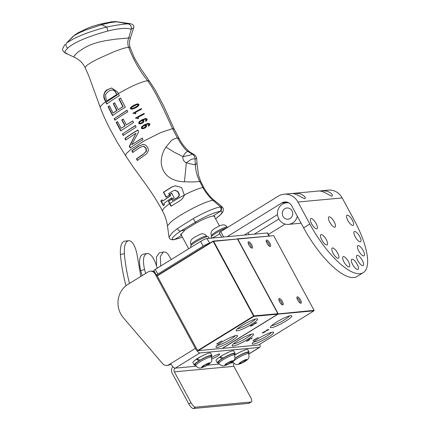 <?xml version="1.0" encoding="UTF-8"?>
<svg xmlns="http://www.w3.org/2000/svg" width="430" height="430" viewBox="0 0 430 430"><rect width="100%" height="100%" fill="white"/><g stroke="black" fill="none" stroke-linecap="round" stroke-linejoin="round"><path stroke-width="0.64" d="M297.743 300.161A3.725 1.263 58.3 0 0 300.559 303.225A3.725 1.263 58.3 0 0 300.505 299.904A3.725 1.263 58.3 0 0 298.291 297.157A3.725 1.263 58.3 0 0 296.915 297.313A3.725 1.263 58.3 0 0 297.743 300.161M299.898 302.86A2.817 0.951 58.3 0 0 299.441 300.382A2.817 0.951 58.3 0 0 296.942 298.071M267.041 243.375A3.725 1.263 58.3 0 0 269.857 246.444A3.725 1.263 58.3 0 0 269.803 243.122A3.725 1.263 58.3 0 0 267.584 240.375A3.725 1.263 58.3 0 0 266.213 240.531A3.725 1.263 58.3 0 0 267.041 243.375M269.196 246.078A2.817 0.951 58.3 0 0 268.739 243.6A2.817 0.951 58.3 0 0 266.24 241.289M248.938 245.052A3.725 1.263 58.3 0 0 251.76 248.121A3.725 1.263 58.3 0 0 251.706 244.799A3.725 1.263 58.3 0 0 249.486 242.052A3.725 1.263 58.3 0 0 248.11 242.208A3.725 1.263 58.3 0 0 248.938 245.052M251.093 247.755A2.817 0.951 58.3 0 0 250.636 245.277A2.817 0.951 58.3 0 0 248.142 242.966M279.64 301.833A3.725 1.263 58.3 0 0 282.462 304.902A3.725 1.263 58.3 0 0 282.408 301.581A3.725 1.263 58.3 0 0 280.188 298.834A3.725 1.263 58.3 0 0 278.812 298.99A3.725 1.263 58.3 0 0 279.64 301.833M281.795 304.537A2.817 0.951 58.3 0 0 281.338 302.059A2.817 0.951 58.3 0 0 278.844 299.748M258.425 338.539A12.185 1.897 151.6 0 0 252.222 343.581A12.185 1.897 151.6 0 0 267.476 337.7A12.185 1.897 151.6 0 0 273.389 332.132A12.185 1.897 151.6 0 0 258.425 338.539M253.485 342.06A10.648 1.661 151.6 0 0 266.186 336.421A10.648 1.661 151.6 0 0 271.427 332.358M255.689 338.862A10.648 1.661 151.6 0 0 254.786 339.539M238.311 340.404A12.185 1.897 151.6 0 0 232.114 345.44A12.185 1.897 151.6 0 0 247.363 339.566A12.185 1.897 151.6 0 0 253.281 333.997A12.185 1.897 151.6 0 0 238.311 340.404M233.372 343.919A10.648 1.661 151.6 0 0 246.073 338.281A10.648 1.661 151.6 0 0 251.319 334.217M276.554 322.091A12.196 1.903 151.6 0 0 270.346 327.133A12.196 1.903 151.6 0 0 285.611 321.253A12.196 1.903 151.6 0 0 291.535 315.679A12.196 1.903 151.6 0 0 276.554 322.091M271.62 325.601A10.648 1.661 151.6 0 0 284.311 319.963A10.648 1.661 151.6 0 0 289.551 315.905M253.044 340.737L258.215 337.421L252.942 340.555M253.324 340.356L253.012 340.512M262.956 332.772L262.375 332.933L263.327 332.196L267.847 330.004L266.681 330.111L267.234 329.772L268.943 329.611L263.595 332.148L263.042 332.777L265.1 331.933L262.289 333.083M267.057 329.88L267.847 330.004M268.298 329.67L267.793 329.901M277.802 313.938L314.072 310.347L313.954 310.82L278.011 314.147L222.509 348.37M314.072 310.347L273.69 235.667L237.306 238.865L237.747 238.994L278.124 313.674L277.834 313.803M273.69 235.667L237.521 239.096M258.231 345.177L313.954 310.82M246.938 341.076L249.561 339.066L252.173 337.91L251.416 338.813L251.614 338.254L249.835 339.017L249.459 339.652L247.374 340.598L247.03 341.076L248.615 340.495L246.309 341.377M252.227 337.905L251.786 338.297M251.743 338.394L251.523 338.082M249.072 339.388L249.459 339.652M249.169 339.582L248.905 339.996M242.359 325.257A12.196 1.903 151.6 0 0 236.151 330.299A12.196 1.903 151.6 0 0 251.416 324.419A12.196 1.903 151.6 0 0 257.333 318.845A12.196 1.903 151.6 0 0 242.359 325.257M237.424 328.767A10.648 1.661 151.6 0 0 250.115 323.129A10.648 1.661 151.6 0 0 255.35 319.071M222.213 341.893A12.196 1.903 151.6 0 0 216.005 346.935A12.196 1.903 151.6 0 0 231.27 341.054A12.196 1.903 151.6 0 0 237.193 335.481A12.196 1.903 151.6 0 0 222.213 341.893M217.279 345.403A10.648 1.661 151.6 0 0 229.969 339.764A10.648 1.661 151.6 0 0 235.21 335.706M219.354 342.291A10.648 1.661 151.6 0 0 218.499 342.936M216.833 344.091L222.009 340.775L216.736 343.909M217.118 343.704L216.806 343.866M250.937 325.935L250.351 326.09L251.308 325.36L255.828 323.161L254.662 323.274L255.216 322.93L256.92 322.769L251.577 325.311L251.023 325.935L253.076 325.091L250.271 326.241M255.038 323.037L255.828 323.161M256.28 322.833L255.775 323.064M277.861 313.701L237.484 239.016L213.167 241.101L213.602 241.23L253.985 315.91L277.861 313.701L277.748 314.169L253.872 316.383L253.985 315.91L253.576 316.093L213.199 241.413L157.235 275.92M237.484 239.016L213.199 241.413L213.167 241.101L157.1 275.668M198.031 350.342L253.576 316.093L253.872 316.383L197.354 351.229M222.245 348.391L277.748 314.169M292.212 193.597L294.529 193.258L300.102 193.71C304.117 195.564 305.778 197.166 305.08 198.515C304.59 199.778 295.442 192.355 290.707 193.613L290.556 193.624M319.361 191.081L321.683 190.748L327.252 191.2C331.272 193.049 332.933 194.65 332.234 195.999C331.74 197.268 322.597 189.84 317.856 191.097L317.711 191.113M285.176 224.084L268.626 234.285A2.709 0.425 -28.4 0 1 268.46 234.388M227.148 236.677L281.854 202.944A7.767 7.208 84.7 0 1 284.789 201.96A7.767 7.208 84.7 0 1 291.723 205.862L303.612 227.852A59.566 20.183 -121.7 0 0 356.997 276.506L363.221 272.668A59.566 20.183 58.3 0 0 354.078 219.918L342.189 197.929L297.942 202.025L309.831 224.014A59.566 20.183 58.3 0 0 363.221 272.668M278.871 219.01L254.297 234.162M244.24 235.097L277.506 214.586M211.377 238.139A5.413 0.844 151.6 0 0 215.908 236.151A5.413 0.844 151.6 0 0 219.735 233.522M297.942 202.025A15.534 14.416 84.7 0 0 284.069 194.226A15.534 14.416 84.7 0 0 278.205 196.198L220.735 231.636A2.709 0.425 151.6 0 0 219.359 232.829L221.713 237.183M249.056 234.651L248.029 232.759M332.562 247.949A5.955 2.021 -121.7 0 1 337.335 252.491A5.955 2.021 -121.7 0 1 338.491 258.193A5.955 2.021 -121.7 0 1 333.642 254.184A5.955 2.021 -121.7 0 1 332.234 248.051A5.955 2.021 -121.7 0 1 332.562 247.949M357.255 255.302A5.955 2.021 -121.7 0 1 362.022 259.844A5.955 2.021 -121.7 0 1 363.178 265.546A5.955 2.021 -121.7 0 1 358.335 261.537A5.955 2.021 -121.7 0 1 356.927 255.404A5.955 2.021 -121.7 0 1 357.255 255.302M354.659 231.474A5.955 2.021 -121.7 0 1 359.426 236.016A5.955 2.021 -121.7 0 1 360.582 241.719A5.955 2.021 -121.7 0 1 355.739 237.709A5.955 2.021 -121.7 0 1 354.331 231.582A5.955 2.021 -121.7 0 1 354.659 231.474M347.273 215.14A5.955 2.021 -121.7 0 1 352.046 219.682A5.955 2.021 -121.7 0 1 353.197 225.39A5.955 2.021 -121.7 0 1 348.354 221.375A5.955 2.021 -121.7 0 1 346.945 215.247A5.955 2.021 -121.7 0 1 347.273 215.14M329.17 216.817A5.955 2.021 -121.7 0 1 333.943 221.359A5.955 2.021 -121.7 0 1 335.099 227.061A5.955 2.021 -121.7 0 1 330.251 223.052A5.955 2.021 -121.7 0 1 328.842 216.924A5.955 2.021 -121.7 0 1 329.17 216.817M352.068 259.166A5.955 2.021 -121.7 0 1 356.841 263.708A5.955 2.021 -121.7 0 1 357.996 269.411A5.955 2.021 -121.7 0 1 353.148 265.401A5.955 2.021 -121.7 0 1 351.74 259.269A5.955 2.021 -121.7 0 1 352.068 259.166M311.073 218.494A5.955 2.021 -121.7 0 1 315.84 223.036A5.955 2.021 -121.7 0 1 316.996 228.738A5.955 2.021 -121.7 0 1 312.153 224.729A5.955 2.021 -121.7 0 1 310.745 218.601A5.955 2.021 -121.7 0 1 311.073 218.494M358.163 245.578A5.955 2.021 -121.7 0 1 362.931 250.12A5.955 2.021 -121.7 0 1 364.086 255.823A5.955 2.021 -121.7 0 1 359.243 251.813A5.955 2.021 -121.7 0 1 357.835 245.68A5.955 2.021 -121.7 0 1 358.163 245.578M343.398 256.581A5.955 2.021 -121.7 0 1 348.171 261.123A5.955 2.021 -121.7 0 1 349.327 266.831A5.955 2.021 -121.7 0 1 344.478 262.816A5.955 2.021 -121.7 0 1 343.07 256.688A5.955 2.021 -121.7 0 1 343.398 256.581M321.21 234.57A5.955 2.021 -121.7 0 1 325.983 239.112A5.955 2.021 -121.7 0 1 327.139 244.815A5.955 2.021 -121.7 0 1 322.29 240.805A5.955 2.021 -121.7 0 1 320.882 234.678A5.955 2.021 -121.7 0 1 321.21 234.57M321.683 190.743L328.316 190.13A15.534 14.416 84.7 0 1 342.189 197.929M222.525 207.362L220.81 206.932A13.013 1.876 153.4 0 0 220.617 206.943L213.011 200.38C208.969 196.698 205.578 192.414 202.842 187.534L199.794 181.6C197.15 176.3 195.661 170.667 195.322 164.706C193.602 164.62 190.608 163.97 186.34 162.755L184.443 181.793C179.933 181.766 175.607 180.734 171.463 178.697C168.012 176.848 165.351 174.204 163.481 170.764C161.653 167.232 160.938 163.464 161.331 159.471C161.922 154.816 163.459 150.694 165.932 147.108L174.295 152.252L183.029 156.633L183.411 155.94C184.889 153.268 186.357 151.752 187.813 151.381C185.239 149.817 181.734 145.275 177.305 137.756L172.559 128.608C164.545 111.456 155.88 91.697 147.587 80.7L149.441 81.173L141.04 69.004L134.515 58.254L130.107 47.515C128.586 41.178 130.08 40.56 130.451 37.802L128.688 37.985L131.263 29.267C131.714 26.579 130.736 24.779 128.323 23.865L114.96 21.505L104.237 23.241L100.873 24.021L101.485 24.779L85.624 30.035L79.238 32.814L74.03 35.69L78.077 32.793L87.956 28.095C89.419 27.45 95.385 25.3 100.867 24.021A16.711 2.247 166.1 0 0 100.206 24.182L95.852 25.365M112.133 21.694L99.991 24.236M181.342 235.162L180.632 234.801L185.115 229.846L196.048 223.03C203.863 218.865 209.593 216.521 213.248 215.989L220.176 211.361A9.137 1.5 -29.8 0 1 220.359 211.35C221.826 210.028 221.977 208.555 220.81 206.932M72.67 36.7L74.03 35.69A447.883 429.049 -123.8 0 0 66.618 43L72.622 36.749L76.088 34.002M107.876 31.019C91.8 35.292 74.772 41.592 67.671 48.171C65.774 46.494 65.424 44.768 66.618 43C74.927 37.356 87.231 32.314 103.533 27.864L106.764 27.063L107.876 31.019L109.811 30.514C119.981 28.197 127.13 27.778 131.263 29.267L133.692 27.751C134.343 25.886 133.289 24.537 130.543 23.704L128.323 23.865C123.781 23.973 116.594 25.042 106.764 27.063A353.911 147.377 72.5 0 0 101.485 24.779L109.822 22.688L117.223 21.661M214.683 217.128L214.774 216.344L213.248 215.989M167.463 225.986L169.044 237.199L172.312 232.678L177.434 228.529C178.203 230.276 179.224 231.157 180.493 231.163L175.934 234.463L172.597 237.639C171.731 239.016 172.269 239.66 174.209 239.564A9.449 1.392 153 0 0 174.403 239.553A9.449 1.392 153 0 0 174.623 239.526L174.016 239.73M185.115 229.846L180.493 231.163L198.676 220.214A26.149 4.074 -28.6 0 1 200.321 219.338L205.212 216.87A25.854 4.031 -28.6 0 1 206.405 216.301C212.404 213.506 216.924 211.866 219.972 211.383A9.137 1.5 -29.8 0 1 220.176 211.361M130.543 23.704L114.96 21.505M115.783 92.837L116.1 92.805L117.003 94.605L115.783 92.837C115.122 91.246 114.036 90.295 112.531 89.988L110.37 90.327L108.306 91.402L105.447 94.691L106.135 99.233L107.237 101.501L116.917 95.1L116.654 94.568L106.925 100.851M182.481 237.263L174.623 239.526M215.586 218.795L215.817 218.628A26.149 4.139 151.4 0 0 216.908 217.8L219.623 215.532A25.854 4.085 151.4 0 0 220.155 215.027C222.606 212.56 222.67 211.334 220.359 211.35M220.585 206.938L220.542 206.948A13.013 1.876 153.4 0 0 220.31 206.98C216.182 207.625 209.861 210.055 201.342 214.253L193.199 218.59L196.048 223.03M177.434 228.529L193.199 218.59M171.28 206.077A84.689 28.778 58.7 0 0 169.936 203.541C173.919 200.751 178.826 197.886 184.663 194.946M138.051 104.78L137.621 105.791L135.101 107.392L132.15 108.607L135.439 107.36L137.982 105.758L138.417 104.748L136.944 104.544L137.621 104.463M132.784 108.527L131.403 108.333L131.779 107.306L136.944 104.544M139.444 122.98L140.271 123.265L141.663 122.786L142.846 121.873L143.034 121.029L141.696 120.594L139.788 121.953L139.444 122.98M145.544 126.732L144.695 127.613L143.292 128.097L142.131 127.844L142.475 126.812L144.394 125.458L145.738 125.888L145.544 126.732L143.244 128.097M111.8 89.994L112.531 89.988M112.848 89.956C114.052 90.063 115.138 91.015 116.1 92.805M67.671 48.171C65.494 50.434 64.597 52.008 64.984 52.895L73.933 57.061C77.099 58.663 76.798 58.399 80.087 60.926C82.125 62.791 83.775 64.973 85.043 67.467L86.72 65.478C89.118 63.672 92.944 61.436 98.201 58.781L114.165 51.638A24.945 4.246 155.3 0 1 115.219 51.224L123.055 48.45L128.602 47.128C127.495 44.08 127.527 41.033 128.688 37.991L115.417 39.178L105.409 40.7L97.782 42.355L91.079 44.575L85.882 46.972L78.212 51.853L74.277 55.717L73.933 57.061M64.984 52.895L66.924 53.309M170.258 222.595C178.767 214.742 205.717 200.778 213.011 200.38L214.661 200.686C217.698 203.234 221.708 206.233 222.503 207.341L223.277 208.582L223.229 211.195L221.541 213.785L215.607 218.838M196.757 159.127L196.166 158.584L195.064 158.998A5232.31 4854.722 -95.3 0 1 195.322 164.706L196.972 163.443L196.757 159.127C196.397 156.799 195.51 155.3 194.086 154.617L192.355 154.182C191.049 154.913 187.942 155.73 183.029 156.633A4.531 2.988 51.7 0 0 182.944 156.816L182.755 157.595L183.374 160.17L184.884 161.981L186.335 162.75L191.124 159.46L193.43 158.837L195.064 158.998C194.946 156.896 194.043 155.294 192.355 154.182L187.813 151.381L189.678 151.914C185.217 148.065 181.739 143.69 179.256 138.788L174.247 129.22L172.559 128.608L160.82 132.526L144.416 140.76L130.473 149.791L126.463 153.37L125.485 155.547L132.999 166.732L146.963 186.04C153.392 195.172 158.536 203.406 162.389 210.738M166.475 197.193L163.685 192.189L163.352 192.215L171.699 187.002L175.349 185.803L181.6 187.496L184.303 194.994C183.76 197.354 182.153 199.359 179.482 201.02L171.022 206.255L169.608 203.583L164.029 208.061L162.395 210.732C165.05 215.677 166.738 220.751 167.458 225.965L170.258 222.589M168.684 201.229L168.35 201.261L169.608 203.583L169.936 203.546L168.684 201.229L171.747 199.181M175.515 185.787L172.022 186.975L163.685 192.189M168.35 201.261L171.677 199.058A211.931 72.025 -121.3 0 1 172.457 200.493L177.896 197.434C179.208 196.499 179.606 195.236 179.079 193.656L177.912 191.56L175.118 190.232L173.742 190.554L168.662 193.581A251.335 85.414 -121.3 0 1 169.458 195.021L166.136 197.225L163.352 192.215M143.512 154.107L146.227 151.134L145.765 148.21L143.545 146.324L142.862 146.286L143.862 146.297L146.082 148.183L146.544 151.107L143.512 154.107L136.788 158.858L137.702 160.428M142.975 144.367L139.008 146.087L132.187 150.844L133.08 152.413M171.941 193.194L169.898 194.441A241.816 82.184 -121.3 0 1 170.597 195.709L162.648 201.181L170.28 195.736A241.918 82.221 58.7 0 0 169.576 194.468L171.624 193.221L174.231 197.945L172.215 199.171A212.646 72.267 58.7 0 0 171.527 197.913L163.846 203.369L164.54 204.637L163.325 205.712L160.729 200.971L161.943 199.902L162.648 201.181M162.33 199.864L161.143 200.934L163.615 205.443M171.527 197.913L171.844 197.881A209.308 71.133 -121.3 0 1 172.462 199.02M116.917 95.1L107.237 101.501M118.374 93.788L117.003 94.605L117.234 95.068M137.299 104.511L138.417 104.748M141.696 120.594L143.383 120.997L143.19 121.84L142.846 121.873M143.19 121.84L140.546 123.238M143.383 120.997L143.034 121.029M144.394 125.458L146.093 125.856L145.894 126.7M145.738 125.888L146.093 125.856M107.038 101.093L106.049 101.824L105.194 100.045C103.754 96.847 102.91 92.837 107.769 89.628L111.795 87.978M184.443 181.793A34.809 11.33 -4.5 0 1 185.615 181.836L192.764 181.938A22.935 2.08 -176.6 0 0 193.328 181.933A25.805 8.552 163.3 0 1 193.667 181.928A25.827 8.326 162.6 0 1 194.328 181.917L200.702 181.417L198.547 175.279L196.972 163.443M165.932 147.108L171.226 140.734A26.391 0.919 -38.8 0 0 171.624 140.39A26.687 0.559 -37.7 0 0 172.081 140.019A21.07 8.777 -67 0 1 172.844 139.465L177.305 137.756L179.256 138.793M184.303 194.994C192.339 190.904 198.52 188.421 202.842 187.534L204.051 188.023L200.702 181.417M177.896 197.434L177.574 197.467C178.934 196.338 179.326 195.075 178.746 193.683L177.574 191.592L174.79 190.259M172.457 200.493L177.574 197.467M179.079 193.656L178.746 193.683M177.912 191.56L177.574 191.592M171.699 187.002L172.022 186.975M146.544 151.107L146.227 151.134M146.082 148.183L145.765 148.21M143.862 146.297L143.545 146.324M142.862 146.286L139.578 147.683L132.725 152.446L131.833 150.876L138.691 146.119L143.136 144.346M132.187 150.844L131.833 150.876M139.008 146.087L138.691 146.119M142.937 144.373L145.34 144.91C148.635 147.651 148.436 150.059 148.237 150.984L146.754 153.66L137.342 160.46L136.428 158.89L143.195 154.133M136.788 158.858L136.428 158.89M170.597 195.709L170.28 195.736M169.898 194.441L169.576 194.468M161.143 200.934L160.729 200.971M105.194 100.045L104.839 100.077C102.791 97.04 103.786 91.112 107.441 89.66L111.639 87.994L117.358 91.762L119.346 95.707C115.412 97.975 111.214 100.749 106.747 104.028L105.656 101.77L106.049 101.824L106.79 103.367M132.069 109.263L130.946 108.742C131.558 108.145 128.645 108.709 134.241 105.146L137.729 103.802M133.461 113.375L133.273 113.036L141.567 108.645M133.273 113.036L141.19 108.677L141.492 109.22L135.025 112.617L135.993 113.423A32.03 4.993 151.6 0 0 135.192 113.864L134.02 113.251L135.455 113.719M135.617 117.933L143.905 113.541L144.211 114.079L137.707 117.481L138.68 118.288A31.766 4.95 151.6 0 0 137.874 118.728L136.697 118.116L135.848 118.352L135.617 117.933L144.281 113.504M135.944 117.901L136.133 118.239M136.697 118.116L138.137 118.583M145.775 118.454L142.013 119.873L139.358 121.797L138.981 123.394L140.282 123.921M145.394 119.207L146.598 119.422C146.931 119.707 146.646 120.142 145.749 120.728L146.055 121.265M148.511 123.313L144.722 124.738L142.045 126.662L141.663 128.258L142.959 128.785M148.124 124.066L149.339 124.281L148.479 125.587L148.78 126.124M109.408 105.909L108.398 106.661L112.88 115.546M120.604 98.169L119.228 98.997L123.179 106.602L118.529 109.516L122.862 106.635L118.911 99.024L119.228 98.997M114.756 102.856L113.552 103.651L117.062 110.478L113.031 113.047L116.74 110.505L113.23 103.684L114.686 102.722L118.212 109.543M127.248 110.204L114.444 118.546L115.272 120.126M117.583 121.722L116.53 122.491L121.061 130.849M132.811 121.072L126.388 124.845L132.746 120.954L133.612 122.528L120.717 130.881L116.186 122.523L117.503 121.572L121.169 128.355L124.904 125.807L121.749 119.975L123.227 119.013L126.388 124.845M123.297 119.142L122.072 119.943L125.227 125.78L121.169 128.355M135.574 125.49L122.706 133.838L123.577 135.412M138.078 130.059C133.015 133.01 128.731 135.789 125.232 138.406A898.404 304.456 58.3 0 0 126.022 139.82M129.645 146.318L129.296 146.35L135.896 133.445L129.645 146.318A851.077 288.482 58.3 0 0 130.5 147.845M142.47 138.095L131.757 144.716L142.147 138.127L143.018 139.702C137.917 142.663 133.66 145.442 130.242 148.038A656.384 222.444 -121.7 0 1 129.296 146.35M85.043 67.467L88.795 75.911L100.292 107.484C100.179 106.543 101.523 104.979 104.329 102.786L105.656 101.77L104.839 100.077M125.512 155.59L117.116 142.067L109.15 127.436C105.087 119.271 102.141 112.649 100.319 107.57M130.618 108.774C129.72 108.252 130.817 107.054 133.897 105.178L137.552 103.818L138.938 104.329C139.1 105.457 137.917 106.656 135.391 107.935L131.897 109.284L130.946 108.742M134.02 113.251L133.176 113.488L132.945 113.069M139.024 121.83L141.669 119.906L145.593 118.465L147.146 119.029L147.055 120.099L145.689 121.298L145.388 120.76C146.367 119.986 146.646 119.551 146.227 119.459L145.028 119.239L142.507 120.174L143.937 120.663L143.684 121.937L142.034 123.286L139.949 123.953L138.653 123.426L139.024 121.83L139.358 121.797M145.749 120.728L145.388 120.76M146.598 119.422L146.227 119.459M145.727 119.158L145.028 119.239M138.981 123.394L138.653 123.426M141.712 126.694L144.373 124.77L148.328 123.324L149.893 123.888L149.796 124.958L148.415 126.162L148.108 125.619C149.129 124.791 149.414 124.356 148.963 124.318L147.753 124.103L145.216 125.033L146.646 125.522L146.388 126.796L144.722 128.151L142.626 128.817L141.336 128.291L141.712 126.694L142.045 126.662M148.108 125.619L148.479 125.587M148.963 124.318L149.339 124.281M148.463 124.017L147.753 124.103M141.336 128.291L141.663 128.258M108.398 106.661L109.328 105.748L113.031 113.047M118.911 99.024L120.54 98.051L125.334 107.237C121.239 109.731 119.282 110.773 112.536 115.579L108.048 106.694M117.062 110.478L116.74 110.505M113.552 103.651L113.23 103.684M123.179 106.602L122.862 106.635M114.444 118.546L126.925 110.236A299.731 101.571 58.3 0 0 127.774 111.811C123.7 114.283 121.663 115.38 114.934 120.158A218.94 74.191 -121.7 0 1 114.1 118.578M116.53 122.491L116.186 122.523M125.227 125.78L124.904 125.807M122.072 119.943L121.749 119.975M122.706 133.838L135.256 125.517L136.122 127.092L123.233 135.445L122.362 133.87M135.579 133.477L125.764 140.013A911.858 308.976 -121.7 0 1 124.888 138.439C128.425 135.815 132.714 133.031 137.761 130.091L138.686 131.784L131.757 144.716M125.232 138.406L124.888 138.439M118.282 93.606L125.383 89.639C135.391 84.431 142.792 81.453 147.587 80.7C139.524 70.574 133.192 59.383 128.597 47.128L130.096 47.8M174.268 129.258L163.556 105.716L155.305 90.155L149.447 81.179M283.332 210.136A5.633 5.224 84.7 0 1 286.987 207.98A5.633 5.224 84.7 0 1 292.706 213.108A5.633 5.224 84.7 0 1 288.025 219.198A5.633 5.224 84.7 0 1 282.945 216.279A5.633 5.224 84.7 0 1 283.332 210.136M288.885 202.89A10.831 10.051 -95.3 0 0 286.509 202.804A10.831 10.051 -95.3 0 0 277.5 214.516A10.831 10.051 -95.3 0 0 288.503 224.374L300.57 223.256A10.831 10.051 -95.3 0 0 301.097 223.191M288.503 224.374A10.831 10.051 -95.3 0 0 295.534 220.23A10.831 10.051 -95.3 0 0 297.302 216.177M269.277 235.903L267.739 233.06A5.413 0.844 151.6 0 0 267.309 232.958L268.922 235.936M209.7 243.235L206.975 238.548L267.309 232.958M206.975 238.548A5.413 0.844 151.6 0 0 200.627 241.407L203.17 246.11A5.413 0.844 -28.4 0 1 209.517 243.251M203.17 246.11L157.81 274.082L155.268 269.373A2.709 0.425 151.6 0 0 153.892 270.572L156.434 275.275A2.709 0.425 -28.4 0 1 157.81 274.082M156.799 275.377A2.709 0.425 151.6 0 0 156.617 275.329A2.709 0.425 -28.4 0 1 156.434 275.275M154.107 270.964A2.709 0.425 -28.4 0 1 153.515 271.448M155.268 269.373L200.627 241.407M156.541 265.907L156.493 256.877L159.412 252.802L164.255 251.915L166.141 252.426L168.119 254.232L171.253 259.521M160.659 266.052L160.331 256.387L163.352 252.012M145.695 273.437A166.265 154.268 -95.3 0 1 144.544 269.486L140.691 270.68A170.597 158.288 -95.3 0 0 142.147 275.625M140.691 270.68C138.632 261.064 139.422 255.603 143.061 254.302M144.544 269.486C142.561 260.026 143.383 254.7 147.006 253.512L142.825 254.334M157.267 268.309C154.564 259.032 151.365 254.082 147.662 253.447L147.006 253.512M129.5 283.418C127.006 273.76 125.286 263.859 124.351 253.721C124.044 245.777 125.479 241.445 128.651 240.725L128.887 240.703C130.854 240.73 132.628 242.396 134.208 245.707C135.611 248.185 136.783 252.464 137.724 258.537L140.825 276.436M125.974 285.762C123.265 275.598 121.41 265.165 120.4 254.474C120.04 246.395 121.459 241.956 124.657 241.155L128.581 240.736M128.651 240.725L124.657 241.155M166.808 365.452L167.813 365.36A5.413 5.026 -95.3 0 0 169.861 364.672L168.856 364.764A5.413 5.026 84.7 0 1 166.808 365.452A5.413 5.026 84.7 0 1 162.631 363.694L123.367 317.765A21.661 20.097 84.7 0 1 127.903 284.407L148.216 271.884A5.413 5.026 84.7 0 1 150.258 271.196A5.413 5.026 84.7 0 1 155.096 273.915L195.376 348.413A5.413 1.833 58.3 0 0 199.928 352.928L259.44 347.418A5.413 1.833 58.3 0 0 259.741 347.322A5.413 1.833 58.3 0 0 259.704 344.269M154.773 272.206A5.413 5.026 -95.3 0 0 151.263 271.104L150.258 271.196M156.681 274.894L196.381 348.316A2.709 0.919 -121.7 0 0 198.45 350.552M168.856 364.764L170.683 363.635A5.413 1.833 58.3 0 0 175.236 368.155L196.177 366.215M170.903 364.027L169.861 364.672M233.974 363.398A2.709 2.51 -95.3 0 0 233.855 366.333L250.507 397.132A5.413 1.833 -121.7 0 1 251.335 401.932A5.413 1.833 -121.7 0 1 251.039 402.029L195.548 407.162A5.413 1.833 -121.7 0 1 190.995 402.647L174.344 371.848A2.709 2.51 84.7 0 1 175.236 368.155L199.928 352.928M172.876 366.715A5.413 5.026 -95.3 0 0 172.172 373.181L188.824 403.98A5.413 1.833 58.3 0 0 193.382 408.5L195.548 407.162M251.039 402.029L248.873 403.362L193.382 408.5M248.873 403.362A5.413 1.833 58.3 0 0 249.169 403.265L251.335 401.932M195.317 360.06A5.439 0.849 -28.4 0 1 201.326 356.357M234.694 354.987A5.439 0.849 -28.4 0 1 238.575 352.89M211.759 357.572A5.439 0.849 -28.4 0 1 212.85 356.862A5.439 0.849 -28.4 0 1 219.655 354.089A5.439 0.849 -28.4 0 1 216.892 356.491A5.439 0.849 -28.4 0 1 212.071 358.926M258.172 345.07L198.66 350.579M235.108 358.082A10.062 1.569 -28.4 0 1 244.003 353.25A10.062 1.569 -28.4 0 1 249.137 352.03A10.062 1.569 -28.4 0 1 248.502 353.186M234.753 355.11A10.062 1.569 -28.4 0 1 247.852 349.654L249.137 352.03M232.748 361.705A10.062 1.569 -28.4 0 1 232.286 361.775M234.42 354.487A10.062 1.569 151.6 0 0 235.059 353.331L233.775 350.961A10.062 1.569 151.6 0 0 220.38 356.599L223.326 358.158M222.45 358.695L222.036 358.733A10.062 1.569 151.6 0 0 217.354 362.904A10.062 1.569 151.6 0 0 218.144 363.087A10.062 1.569 151.6 0 0 218.671 363.006M235.059 353.331A10.062 1.569 151.6 0 0 222.912 358.195M222.036 358.733L219.569 357.131A10.062 1.569 151.6 0 0 216.07 360.534L217.354 362.904M219.569 357.131L221.004 356.997M211.286 356.631A10.062 1.569 151.6 0 0 211.92 355.476L210.641 353.1A10.062 1.569 151.6 0 0 197.246 358.744L200.186 360.297M199.316 360.834L198.902 360.872A10.062 1.569 151.6 0 0 194.22 365.043A10.062 1.569 151.6 0 0 195.01 365.226A10.062 1.569 151.6 0 0 195.532 365.145M211.92 355.476A10.062 1.569 151.6 0 0 199.773 360.335M198.902 360.872L196.435 359.276A10.062 1.569 151.6 0 0 192.936 362.673L194.22 365.043M196.435 359.276L197.87 359.141M191.124 247.266L190.651 246.39A10.062 1.569 -28.4 0 1 198.757 240.225A10.062 1.569 -28.4 0 1 208.351 236.817L209.179 238.344M211.517 238.102L211.141 237.408A10.062 1.569 -28.4 0 1 216.564 232.78A10.062 1.569 -28.4 0 1 226.739 227.932M235.027 358.389A8.955 1.397 -28.4 0 1 240.988 354.868A8.955 1.397 -28.4 0 1 248.158 352.557L248.755 353.654A8.955 1.397 151.6 0 0 241.585 355.965A8.955 1.397 151.6 0 0 233.001 362.167C234.624 364.178 236.312 364.941 238.07 364.463C241.402 363.581 247.9 360.657 249.013 357.357L248.755 353.654M241.466 361.84L244.928 360.087L246.39 359.953L244.391 361.571L240.929 363.323L239.467 363.457L241.466 361.84M240.531 362.592L240.929 363.323M243.88 360.619L244.391 361.571M218.924 363.474L218.327 362.377A8.955 1.397 -28.4 0 1 226.911 356.174A8.955 1.397 -28.4 0 1 234.081 353.858L234.673 354.954A8.955 1.397 151.6 0 0 227.502 357.271A8.955 1.397 151.6 0 0 218.924 363.474C220.547 365.484 222.235 366.247 223.992 365.769C227.325 364.887 233.823 361.963 234.936 358.663L234.673 354.954M227.389 363.146L230.851 361.394L232.313 361.254L230.313 362.872L226.852 364.624L225.384 364.758L227.389 363.146M226.454 363.898L226.852 364.624M229.797 361.926L230.313 362.872M195.784 365.613L195.193 364.516A8.955 1.397 -28.4 0 1 203.777 358.314A8.955 1.397 -28.4 0 1 210.947 356.002L211.538 357.099A8.955 1.397 151.6 0 0 204.368 359.41A8.955 1.397 151.6 0 0 195.784 365.613C197.408 367.623 199.101 368.386 200.853 367.908C204.191 367.026 210.684 364.102 211.802 360.802L211.538 357.099M204.25 365.285L207.717 363.533L209.179 363.398L207.179 365.016L203.713 366.769L202.25 366.903L204.25 365.285M203.32 366.037L203.713 366.769M206.663 364.065L207.179 365.016M287.853 202.39L281.854 202.944M223.638 237.005L220.735 231.636M309.831 224.014L303.612 227.852M174.403 239.553L181.535 235.511M174.209 239.564L182.492 237.29M219.972 211.383C221.353 210.071 221.466 208.604 220.31 206.98M135.101 107.392L135.439 107.36M137.621 105.791L137.982 105.758M142.002 122.754L141.663 122.786M144.351 127.645L144.695 127.613M107.769 89.628L107.441 89.66M134.241 105.146L133.897 105.178M142.013 119.873L141.669 119.906M144.373 124.77L144.722 124.738M124.351 253.721L120.4 254.474M155.096 273.915L155.671 273.862M170.683 363.635L195.376 348.413M190.995 402.647L188.824 403.98M207.19 365.199L219.311 364.076M230.324 363.054L233.393 362.769M233.855 366.333L174.344 371.848M248.889 353.928L259.44 347.418M246.96 359.663A4.59 0.715 -28.4 0 1 242.568 362.7A4.59 0.715 -28.4 0 1 238.892 363.748A4.59 0.715 -28.4 0 1 243.289 360.711A4.59 0.715 -28.4 0 1 246.96 359.663M232.883 360.969A4.59 0.715 -28.4 0 1 228.486 364.006A4.59 0.715 -28.4 0 1 224.815 365.048A4.59 0.715 -28.4 0 1 229.212 362.012A4.59 0.715 -28.4 0 1 232.883 360.969M209.749 363.108A4.59 0.715 -28.4 0 1 205.352 366.145A4.59 0.715 -28.4 0 1 201.681 367.193A4.59 0.715 -28.4 0 1 206.077 364.156A4.59 0.715 -28.4 0 1 209.749 363.108M191.033 244.767A8.955 1.397 -28.4 0 1 192.441 242.988A8.955 1.397 -28.4 0 1 203.454 236.833A8.955 1.397 -28.4 0 1 206.787 236.247C204.949 233.743 202.578 233.173 199.676 234.549L194.156 237.435C192.291 238.79 191.302 239.709 191.189 240.193C190.323 241.644 190.275 243.17 191.033 244.767L191.285 245.234M227.276 227.266C225.6 225.47 225.143 223.939 220.171 225.562L214.651 228.448C212.78 229.808 211.791 230.727 211.678 231.206C210.818 232.662 210.764 234.183 211.522 235.785A8.955 1.397 -28.4 0 1 212.936 234.001A8.955 1.397 -28.4 0 1 223.949 227.852A8.955 1.397 -28.4 0 1 227.276 227.266L227.411 227.513M284.069 194.226L290.707 193.613M294.529 193.258L317.856 191.097M180.724 234.017L188.695 248.76M214.065 215.984L219.413 225.874M100.867 24.021L101.286 23.919M169.044 237.204C169.393 238.989 170.85 239.849 173.419 239.784M65.081 44.387C61.012 50.724 62.549 50.219 65.285 53.169M194.086 154.612L189.684 151.914M130.451 37.802L133.692 27.751M214.661 200.686C210.915 197.8 207.378 193.581 204.051 188.023M286.509 202.804L288.401 202.632M248.922 353.998L259.741 347.322M233.001 362.167L232.641 361.512M206.787 236.247L207.04 236.715M211.522 235.785L211.775 236.253"/></g></svg>
